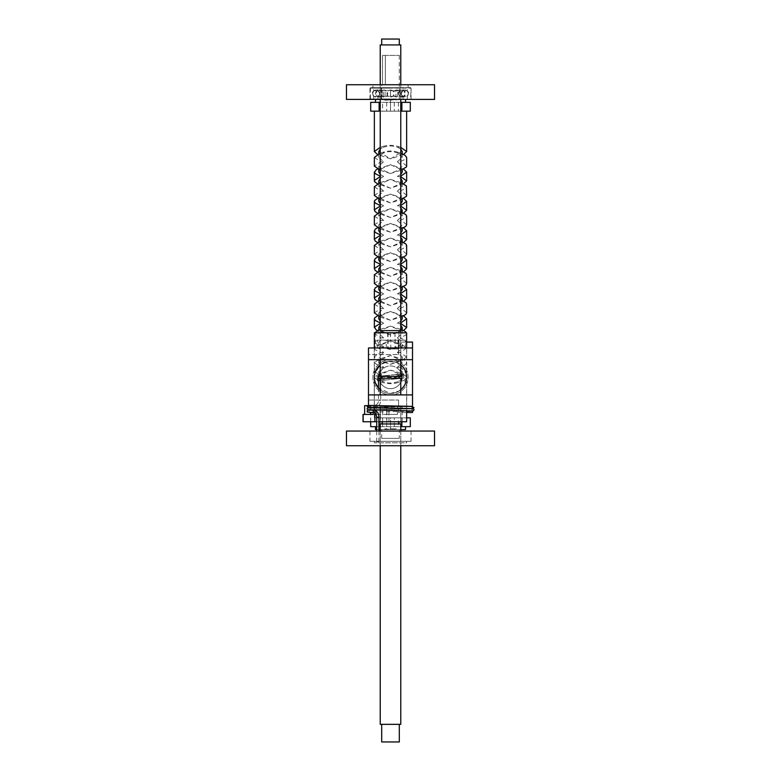 <?xml version="1.0" encoding="UTF-8"?>
<svg xmlns="http://www.w3.org/2000/svg" width="781" height="781" viewBox="0 0 781 781"><rect width="100%" height="100%" fill="white"/><g stroke="black" fill="none" stroke-linecap="round" stroke-linejoin="round"><path stroke-width="0.59" stroke-dasharray="3.9 2.93" d="M380.23 99.412L380.23 84.738L400.77 84.738L380.23 84.738L380.23 99.412L400.77 99.412L380.23 99.412L400.77 99.412L380.23 99.412L386.585 99.412L386.585 100.144L400.77 99.412L380.23 99.412L380.23 111.156L380.23 99.412M372.888 87.677L408.112 87.677L372.888 87.677L372.888 84.738L408.112 84.738L372.888 84.738M369.96 99.412L411.04 99.412L369.96 99.412L369.96 87.677L411.04 87.677L369.96 87.677M434.519 84.738L346.481 84.738L346.481 99.412L434.519 99.412L434.519 84.738M385.365 55.392L385.365 84.738L382.495 84.738L382.495 55.392L385.365 55.392L385.365 84.738L381.694 84.738L382.495 84.738L382.495 55.392L399.306 55.392L385.365 55.392M382.661 382.456L382.134 381.118C387.708 383.666 393.292 383.666 398.866 381.118L398.339 382.456C393.107 384.076 387.874 384.076 382.661 382.456L379.078 381.157L374.343 377.487L379.078 373.826L390.5 370.155L398.808 373.826L402.244 377.487L398.876 381.118M383.598 367.216L381.011 367.216L374.353 371.619L374.363 362.814L379.088 359.153L390.5 355.482L398.798 359.153L402.235 362.814L397.402 367.216L402.244 371.619L397.187 376.969L402.498 375.046L406.647 371.619L403.221 368.525L399.989 367.216L405.466 364.61L406.559 363.302L405.007 360.695L402.498 359.397L390.5 355.482L382.202 359.153L378.765 362.814L383.598 367.216L378.756 371.619L378.756 377.487L382.192 373.826L390.5 370.155C400.302 372.596 405.681 375.046 406.657 377.487C406.423 379.146 403.65 380.806 398.339 382.456M398.007 375.72C393.009 377.936 388.001 377.936 382.993 375.72L383.813 376.969C388.274 378.316 392.726 378.316 397.187 376.969M397.402 367.216L399.989 367.216M398.007 153.281C392.999 151.065 387.991 151.065 382.993 153.281L383.813 152.031C388.274 150.684 392.726 150.684 397.187 152.031L402.235 157.381L397.402 161.774L399.989 161.774L405.466 159.168L406.637 157.381M383.813 152.031L380.23 153.261M374.363 157.44L381.011 161.774L374.363 166.089M382.993 153.281L378.756 157.371L383.598 161.774L381.011 161.774M398.349 146.535L398.866 147.873C393.292 145.334 387.708 145.334 382.134 147.873L382.651 146.535C387.893 144.915 393.126 144.915 398.339 146.535L400.77 147.394M382.124 147.873L380.23 149.151M378.756 151.67L390.5 158.846L377.438 154.443M380.23 147.394L382.661 146.535M403.562 154.443L390.5 158.846L402.244 151.67M398.876 147.873L400.77 149.151M383.598 161.774L378.756 166.177L382.192 169.848L390.5 173.519L400.77 170.297M380.23 170.297L390.5 173.519L398.808 169.848L402.244 166.177L402.244 169.711M400.77 174.407L397.402 176.457L400.77 178.498M402.244 180.948L398.72 184.57L390.5 188.192L377.438 183.789M397.402 176.457L400.77 176.74M403.562 183.789L390.5 188.192L382.28 184.57L378.756 180.948M400.77 182.608L390.5 179.386L382.192 183.057L378.765 186.727L383.598 191.13L378.756 195.533L382.192 199.194L390.5 202.865L400.77 199.643M383.598 191.13L381.011 191.13L374.363 195.435M380.23 199.643L390.5 202.865L398.808 199.194L402.244 195.533L402.244 199.067M400.77 203.763L397.402 205.803L400.77 207.844M402.244 210.284L398.73 213.916L390.5 217.538L377.438 213.135M397.402 205.803L400.77 206.086M403.562 213.135L390.5 217.538L382.251 213.896L378.756 210.265M400.77 211.963L390.5 208.732L382.202 212.403L378.756 216.073L383.598 220.476L378.756 224.879L382.202 228.55L390.5 232.211L400.77 228.989M383.598 220.476L381.011 220.476L374.363 224.821M380.23 228.989L390.5 232.211L398.798 228.55L402.244 224.879L402.244 228.413M400.77 233.109L397.402 235.149L400.77 237.19M402.244 239.611L398.749 243.252L390.5 246.894L377.438 242.491M397.402 235.149L400.77 235.432M403.562 242.491L390.5 246.894L382.251 243.252L378.756 239.611M400.77 241.309L390.5 238.088L382.202 241.759L378.765 245.419L383.598 249.822L378.756 254.225L382.202 257.896L390.5 261.567L400.77 258.345M383.598 249.822L381.011 249.822L374.363 254.167M380.23 258.345L390.5 261.567L398.798 257.896L402.244 254.225L402.244 257.759M400.77 262.455L397.402 264.495L400.77 266.546M402.244 268.957L398.749 272.598L390.5 276.24L377.438 271.837M397.402 264.495L400.77 264.788M403.562 271.837L390.5 276.24L382.251 272.598L378.756 268.957M400.77 270.656L390.5 267.434L382.202 271.105L378.765 274.775L383.598 279.168L378.756 283.571L382.202 287.242L390.5 290.913L400.77 287.691M383.598 279.168L381.011 279.168L374.363 283.513M380.23 287.691L390.5 290.913L398.798 287.242L402.244 283.571L402.244 287.105M400.77 291.801L397.402 293.851L400.77 295.892M402.244 298.303L398.749 301.944L390.5 305.586L377.438 301.183M397.402 293.851L400.77 294.134M403.562 301.183L390.5 305.586L382.251 301.944L378.756 298.303M400.77 300.002L390.5 296.78L382.202 300.451L378.765 304.121L383.598 308.524L378.756 312.927L382.202 316.588L390.5 320.259L400.77 317.037M383.598 308.524L381.011 308.524L374.363 312.859M380.23 317.037L390.5 320.259L398.798 316.588L402.244 312.927L402.244 316.461M400.77 321.157L397.402 323.197L400.77 325.238M402.244 327.678L398.73 331.31L390.5 334.932L377.438 330.529M397.402 323.197L400.77 323.48M403.562 330.529L390.5 334.932L382.27 331.31L378.756 327.678M400.77 329.357L390.5 326.136L382.202 329.797L378.765 333.467L383.598 337.87L378.756 342.273L382.202 345.944L390.5 349.615L402.498 345.7L405.856 343.738L406.559 341.785L403.221 339.179L399.989 337.87L405.466 335.264L406.559 333.956L406.491 332.833M383.598 337.87L381.011 337.87L374.363 342.176M374.363 342.351L379.185 345.983L390.5 349.615L398.798 345.944L402.244 342.273L402.244 348.141M397.402 352.543L399.989 352.543L406.647 356.946L406.637 348.141L401.912 344.47L390.5 340.809L398.798 344.47L402.235 348.141L397.402 352.543L402.244 356.946L398.798 360.617L390.5 364.288L378.502 360.373L375.993 359.065L374.353 356.946L377.779 353.852L381.011 352.543L375.534 349.937L374.441 348.629L375.993 346.022L390.5 340.809L382.202 344.47L378.765 348.141L383.598 352.543L381.011 352.543M406.647 356.946L401.912 360.617L390.5 364.288L382.202 360.617L378.756 356.946L378.756 362.814M380.23 329.357L390.5 326.136L398.798 329.797L402.235 333.467L397.402 337.87L399.989 337.87M380.23 321.157L383.598 323.197L380.23 322.904M377.438 315.856L390.5 311.453L382.192 315.124L378.765 318.794M380.23 300.002L390.5 296.78L398.798 300.451L402.235 304.121L397.402 308.524L399.989 308.524L405.466 305.918L406.637 304.121M380.23 291.801L383.598 293.851L380.23 293.558M377.438 286.51L390.5 282.107L382.202 285.778L378.765 289.448M380.23 270.656L390.5 267.434L398.798 271.105L402.244 274.775L397.402 279.168L399.989 279.168L403.221 277.87L406.637 274.834M380.23 262.455L383.598 264.495L380.23 264.212M377.438 257.164L390.5 252.761L382.202 256.432L378.765 260.093M380.23 241.309L390.5 238.088L398.798 241.759L402.244 245.419L397.402 249.822L399.989 249.822L403.221 248.524L406.637 245.488M380.23 233.109L383.598 235.149L380.23 234.866M377.438 227.808L390.5 223.415L382.202 227.076L378.765 230.746M380.23 211.954L390.5 208.732L398.798 212.403L402.235 216.073L397.402 220.476L399.989 220.476L405.466 217.87L406.637 216.073M380.23 203.763L383.598 205.803L380.23 205.51M377.438 198.462L390.5 194.059L382.192 197.73L378.765 201.4M380.23 182.608L390.5 179.386L398.808 183.057L402.235 186.727L397.402 191.13L399.989 191.13L405.466 188.514L406.637 186.727M380.23 174.407L383.598 176.457L380.23 176.164M377.438 169.116L390.5 164.713L382.202 168.384L378.765 172.054M400.77 153.261L397.187 152.031M378.756 377.487L382.124 381.118M378.756 371.619L382.993 375.72M374.353 371.619L383.822 376.969M403.562 169.116L390.5 164.713L398.798 168.384L402.235 172.054M400.77 176.164L399.989 176.457M374.363 186.727L381.011 191.13M403.562 198.462L390.5 194.059L398.808 197.73L402.235 201.4M400.77 205.51L399.989 205.803M374.363 216.142L381.011 220.476M403.562 227.808L390.5 223.415L398.798 227.076L402.235 230.746M400.77 234.866L399.989 235.149M374.363 245.419L381.011 249.822M403.562 257.164L390.5 252.761L398.798 256.432L402.235 260.093M400.77 264.212L399.989 264.495M374.363 274.775L381.011 279.168M403.562 286.51L390.5 282.107L398.798 285.778L402.235 289.448M400.77 293.558L399.989 293.851M374.363 304.121L381.011 308.524M403.562 315.856L390.5 311.453L398.808 315.124L402.235 318.794M400.77 322.904L399.989 323.197M374.509 332.833L374.363 333.467L381.011 337.87M406.637 348.141L399.989 352.543M383.598 176.457L380.23 178.498M383.598 205.803L380.23 207.844M383.598 235.149L380.23 237.19M383.598 264.495L380.23 266.546M383.598 293.851L380.23 295.892M383.598 323.197L380.23 325.238M383.598 352.543L378.756 356.946M397.402 337.87L402.244 342.273M397.402 308.524L402.244 312.927M397.402 279.168L402.244 283.571M397.402 249.822L402.244 254.225M397.402 220.476L402.244 224.879M397.402 191.13L402.244 195.533M397.402 161.774L402.244 166.177M406.637 166.089L403.221 163.083L399.989 161.774M380.23 176.74L381.011 176.457M406.637 195.435L403.221 192.429L399.989 191.13M380.23 206.086L381.011 205.803M406.637 224.821L403.221 221.784L399.989 220.476M380.23 235.432L381.011 235.149M406.637 254.167L403.221 251.131L399.989 249.822M380.23 264.788L381.011 264.495M406.637 283.513L403.221 280.477L399.989 279.168M380.23 294.134L381.011 293.851M406.637 312.859L403.221 309.823L399.989 308.524M380.23 323.48L381.011 323.197M406.637 377.487L406.637 417.845L374.363 417.845L406.637 417.845L398.427 417.845L398.427 426.651L400.77 426.651M374.363 111.156L406.637 111.156L374.363 111.156M399.306 438.385L381.694 438.385L399.306 438.385L399.306 429.589L381.694 429.589L399.306 429.589M381.694 438.385L381.694 429.589M399.306 55.392L399.306 99.412L381.694 99.412L399.306 99.412M400.77 429.589L400.77 417.845L400.77 429.589L400.77 417.845L390.5 417.845L400.77 417.845L400.77 429.589L390.5 429.589L400.77 429.589L396.182 429.589L396.182 428.847L384.818 428.847L384.818 429.589L380.23 429.589L400.77 429.589L394.415 429.589L394.415 428.847L380.23 429.589L380.23 417.845L390.5 417.845L390.5 429.589L390.5 417.845L380.23 417.845L380.23 429.589M390.5 428.847L390.5 429.589M390.5 100.144L390.5 111.156L400.77 111.156L390.5 111.156L390.5 99.412L390.5 111.156L380.23 111.156L390.5 111.156L390.5 99.412L381.255 99.412L399.745 99.412L381.694 98.972L399.306 98.972L399.745 87.677L381.255 87.677L399.745 87.677M400.77 111.156L400.77 99.412L400.77 111.156L400.77 99.412L400.77 111.156L382.573 111.156L382.573 102.35L380.23 102.35M374.363 362.814L381.011 367.216M406.637 441.324L374.363 441.324L406.637 441.324L406.637 442.788L374.363 442.788L406.637 442.788M400.77 431.053L400.77 445.726L380.23 445.726L400.77 445.726L400.77 431.053L380.23 431.053L400.77 431.053M411.04 431.053L369.96 431.053L411.04 431.053L411.04 441.324L369.96 441.324L411.04 441.324M346.481 445.726L434.519 445.726L434.519 431.053L346.481 431.053L346.481 445.726M406.637 412.514L398.574 412.514L398.574 400.038L398.574 406.637L368.486 406.637L412.514 406.637L368.486 406.637L368.486 400.038L368.486 406.637L412.514 406.637L398.574 406.637L398.574 412.514L412.514 412.514L412.514 406.637L412.514 411.079M368.486 400.038L398.574 400.038L368.486 400.038M390.5 406.637L406.716 406.637L390.5 406.637M406.637 342.078L398.574 342.078L398.574 354.545L398.574 347.945L368.486 347.945L368.486 354.545L398.574 354.545L368.486 354.545L368.486 347.945L412.514 347.945L398.574 347.945L398.574 342.078L412.514 342.078L412.514 406.432M368.486 406.637L368.486 347.945L412.514 347.945M390.5 347.945L406.716 347.945L390.5 347.945M390.5 394.903A17.612 17.612 0 0 0 408.112 377.291A17.612 17.612 0 0 0 390.5 359.68A17.612 17.612 0 0 0 372.888 377.291A17.612 17.612 0 0 0 390.5 394.903A17.612 17.612 0 0 0 408.112 377.291A17.612 17.612 0 0 0 390.5 359.68A17.612 17.612 0 0 0 372.888 377.291A17.612 17.612 0 0 0 390.5 394.903L380.23 394.903L390.5 394.903M380.23 389.748A16.137 16.137 0 0 0 404.48 369.218A16.137 16.137 0 0 0 376.52 369.218A16.137 16.137 0 0 0 390.5 393.439A16.137 16.137 0 0 1 376.52 369.218A16.137 16.137 0 0 1 404.48 369.218A16.137 16.137 0 0 1 390.5 393.439A16.137 16.137 0 0 0 400.77 389.748M400.77 364.844A16.137 16.137 0 0 0 380.23 364.844A16.137 16.137 0 0 1 406.55 375.573A16.137 16.137 0 0 1 392.218 393.341A16.137 16.137 0 0 1 374.45 379.01A16.137 16.137 0 0 1 388.782 361.242A16.137 16.137 0 0 1 406.55 375.573A16.137 16.137 0 0 1 378.482 388.069L390.5 393.439L399.062 390.969L404.363 385.56L406.188 373.494L397.109 362.569L388.167 361.32L380.23 364.844M412.514 394.903L368.486 394.903M412.514 359.68L368.486 359.68M390.5 359.68L400.77 359.68L390.5 359.68M375.417 371.531L374.363 377.291L375.417 383.051M377.135 376.51L377.604 380.884L385.951 379.996L378.121 378.619L385.482 375.612L377.135 376.51L377.604 380.884L403.865 378.072L403.396 373.699L395.049 374.597L402.879 375.964L395.518 378.97L403.865 378.072L403.396 373.699L377.135 376.51M378.121 378.619L377.369 378.697M403.631 375.886L402.879 375.964M400.77 382.173A11.373 11.373 0 0 1 379.195 378.502A11.373 11.373 0 0 1 389.289 365.986A11.373 11.373 0 0 1 401.805 376.081A11.373 11.373 0 0 1 391.711 388.596A11.373 11.373 0 0 1 379.254 375.593M380.23 372.41A11.373 11.373 0 0 1 400.77 372.41M385.951 379.996L395.518 378.97M395.049 374.597L385.482 375.612M380.23 378.248L400.77 378.248M394.61 378.248L382.134 378.248L394.61 378.248M394.61 376.335L382.134 376.335L394.61 376.335M400.77 376.335L380.23 376.335M380.23 332.54L400.77 332.54M400.77 330.627L380.23 330.627M394.61 330.627L382.134 330.627L394.61 330.627M394.61 332.54L382.134 332.54L394.61 332.54M400.77 422.052L380.23 422.052M380.23 423.956L400.77 423.956M394.61 423.956L382.134 423.956L394.61 423.956M394.61 422.052L382.134 422.052L394.61 422.052M400.77 44.917L380.23 44.917M399.306 741.95L381.694 741.95M398.173 724.338L381.694 724.338L398.173 724.338M400.77 724.338L380.23 724.338M398.173 44.917L381.694 44.917L398.173 44.917M399.306 39.05L381.694 39.05M396.182 100.144L396.182 99.412L375.456 99.412L394.415 100.144M375.456 102.35L405.544 102.35L375.456 102.35M400.77 102.35L382.573 102.35M380.23 111.156L382.573 111.156M384.818 99.412L386.585 99.412M394.415 99.412L396.182 99.412M384.818 100.144L386.585 100.144M370.692 102.35L410.308 102.35M370.692 111.156L410.308 111.156M405.544 426.651L375.456 426.651L405.544 426.651M378.912 429.589L376.706 429.589M375.456 429.589L405.544 429.589M380.23 426.651L398.427 426.651M382.573 426.651L382.573 417.845L398.427 417.845M396.182 429.589L394.415 429.589M386.585 429.589L384.818 429.589M386.585 428.847L384.818 428.847M396.182 428.847L394.415 428.847M390.5 417.845L380.23 417.845L390.5 417.845M382.573 417.845L379.117 417.845L379.117 421.76M410.308 426.651L370.692 426.651M376.706 426.651L378.912 426.651M410.308 417.845L379.117 417.845M387.766 348.97L398.73 348.97L387.766 348.97L387.766 340.165L398.73 340.165L387.766 340.165M398.73 348.97L398.73 340.165M398.29 348.97L398.29 340.165M390.832 348.97L390.832 340.165M397.968 347.945L405.319 347.945L405.319 340.165L377.545 340.165L377.545 347.945L397.968 347.945L397.968 340.165L405.319 340.165M386.273 347.945L386.273 340.165L397.968 340.165M377.545 340.165L386.273 340.165M374.363 332.833L406.637 332.833M405.319 347.945L377.545 347.945M395.381 332.833L380.23 332.833L400.77 332.833L395.001 332.833L395.381 347.945L380.23 347.945L395.381 347.945M395.001 332.833L395.001 347.945M387.698 332.833L387.698 347.945M388.079 332.833L388.079 347.945M367.392 405.612L379.996 405.612L379.996 414.418L370.409 414.418M370.409 405.612L370.409 412.329M363.028 414.418L397.451 414.418L397.451 406.637L376.374 406.637L376.374 414.418L373.162 414.418L379.996 414.418M379.996 405.612L364.649 405.612M371.17 405.612L371.17 414.418M376.374 406.637L373.162 406.637L373.162 407.799M373.162 407.907L373.162 410.103M373.162 410.21L373.162 412.417M386.605 406.637L386.605 414.418L376.374 414.418M397.451 414.418L386.605 414.418M373.162 406.637L397.451 406.637M406.637 421.76L363.028 421.76M380.454 421.76L400.77 421.76L380.23 421.76L382.592 421.76L380.454 421.76L380.454 406.637L400.77 406.637L380.454 406.637M382.592 421.76L382.592 406.637M388.977 421.76L388.977 406.637M386.849 421.76L386.849 406.637M376.706 421.76L378.912 421.76M378.482 375.593L380.23 375.593M377.067 441.88L378.912 441.88L377.067 441.88M410.601 87.677L370.399 87.677L410.601 87.677L381.694 88.116L411.04 88.116L410.601 99.412L370.399 99.412L410.601 99.412M399.745 99.412L390.5 99.412M390.5 87.677L373.709 87.677L390.5 87.677M385.033 96.356L385.072 90.723L385.033 96.356L378.258 96.356C380.064 94.481 380.064 92.607 378.258 90.723L378.248 90.723C380.064 92.607 380.064 94.481 378.248 96.356L380.669 96.356C382.114 94.481 382.114 92.607 380.669 90.723C382.143 92.607 382.143 94.481 380.689 96.356L390.48 96.356L390.48 90.723L400.311 90.723C398.886 92.607 398.886 94.481 400.331 96.356L400.311 96.356C398.857 94.481 398.857 92.607 400.311 90.723L402.752 90.723C400.936 92.607 400.936 94.481 402.742 96.356L402.752 96.356C400.936 94.481 400.936 92.607 402.752 90.723L395.928 90.723L395.928 96.356L395.967 90.723M383.198 96.356L383.198 90.723L383.237 96.356L374.138 96.356C372.322 94.481 372.322 92.607 374.128 90.723L374.138 90.723C372.332 92.607 372.332 94.481 374.138 96.356L377.389 96.356C375.944 94.481 375.944 92.607 377.389 90.723C375.905 92.607 375.905 94.481 377.36 96.356L395.967 96.356M383.198 90.723L373.709 90.723L390.48 90.723L390.52 96.356L385.072 96.356M397.802 96.356L397.763 90.723L397.802 96.356L406.862 96.356C408.668 94.481 408.668 92.607 406.862 90.723C408.678 92.607 408.678 94.481 406.872 96.356L403.64 96.356C405.095 94.481 405.095 92.607 403.64 90.723C405.056 92.607 405.056 94.481 403.611 96.356L390.52 96.356L390.48 90.723L407.291 90.723L397.802 90.723M395.928 90.723L383.237 90.723M395.928 96.356L383.237 96.356M397.763 90.723L390.5 90.723L390.48 96.356L397.763 96.356M390.5 90.02A3.524 3.524 0 0 1 394.024 93.544A3.524 3.524 0 0 1 390.5 97.069A3.524 3.524 0 0 1 386.976 93.544A3.524 3.524 0 0 1 390.5 90.02M386.673 102.35L386.673 111.156M398.427 102.35L398.427 111.156M394.327 102.35L394.327 111.156M394.327 426.651L394.327 417.845M401.883 421.76L401.883 417.845M386.673 426.651L386.673 417.845M398.993 332.833L398.993 340.165M406.423 332.833L406.423 347.945M390.5 332.833L390.5 340.165M375.29 332.833L375.29 347.945M374.909 412.788L374.909 410.376M374.909 410.152L374.909 407.946M374.909 407.838L374.909 406.637M370.604 421.76L370.604 414.418M402.127 421.76L402.127 406.637M378.775 400.272L380.689 400.272L378.775 400.272M368.486 405.271L375.319 405.036A1.103 0.742 88.7 0 1 375.368 407.243L375.368 407.243A1.103 0.742 88.7 0 1 375.319 405.036L375.319 405.036A1.103 0.742 88.7 0 1 375.329 405.036C377.457 404.451 378.521 402.859 378.482 400.272L378.482 388.069M378.912 417.2L376.706 417.2M373.962 410.24A1.103 0.81 -88.6 0 1 373.914 412.436L373.884 412.436M390.5 98.972L369.96 98.972L390.5 98.972M390.5 88.116L369.96 88.116L390.5 88.116M400.77 99.412L400.77 84.738L400.77 99.412M408.112 87.677L408.112 84.738M411.04 99.412L411.04 87.677M378.756 153.837L378.756 157.371M378.756 166.177L378.756 169.711M378.756 183.193L378.756 186.727M378.756 195.533L378.756 199.067M378.756 212.539L378.756 216.073M378.756 224.879L378.756 228.413M378.756 241.885L378.756 245.419M378.756 254.225L378.756 257.759M378.756 271.241L378.756 274.775M378.756 283.571L378.756 287.105M378.756 300.587L378.756 304.121M378.756 312.927L378.756 316.461M378.756 329.933L378.756 333.467M378.756 342.273L378.756 348.141M402.244 153.847L402.244 157.381M402.244 183.193L402.244 186.727M402.244 212.539L402.244 216.073M402.244 241.885L402.244 245.419M402.244 271.241L402.244 274.775M402.244 300.587L402.244 304.121M402.244 329.933L402.244 333.467M402.244 356.946L402.244 362.814M402.244 371.619L402.244 377.487M374.363 417.845L374.363 377.487M406.637 342.273L406.637 333.467M374.363 342.273L374.363 333.467M374.363 356.946L374.363 348.141M381.694 99.412L381.694 84.738M406.637 371.619L406.637 362.814M374.363 441.324L374.363 442.788M380.23 431.053L380.23 445.726L380.23 431.053M369.96 431.053L369.96 441.324M400.77 406.637L400.77 421.76L400.77 406.637M380.23 406.637L380.23 421.76L380.23 406.637M400.77 359.68L400.77 332.833L400.77 359.68M380.23 359.68L380.23 332.833L380.23 359.68M406.716 406.637L406.716 347.945M374.284 406.637L374.284 347.945M370.692 421.76L370.692 417.845M406.637 410.728L406.637 408.522M406.637 408.414L406.637 406.637M368.417 405.388C369.472 406.091 369.472 406.794 368.417 407.497L375.368 407.243C378.668 406.716 380.435 404.392 380.689 400.272L380.689 378.248M380.689 376.335L380.689 375.593M376.706 431.053L376.706 441.88M378.912 431.053L378.912 441.88M368.417 410.015C369.472 410.708 369.472 411.411 368.417 412.114L406.637 411.294M412.583 408.648C411.626 407.799 411.626 407.096 412.583 406.55L368.32 407.594M412.68 408.756L368.417 409.8M368.407 409.8L368.407 409.8C369.472 409.098 369.472 408.404 368.407 407.702M412.583 410.962C411.636 410.103 411.636 409.4 412.583 408.853L368.329 409.908M381.255 99.412L381.255 87.677M370.399 87.677L370.399 99.412M379.029 97.069A3.524 3.524 0 0 0 382.553 93.544A3.524 3.524 0 0 0 379.029 90.02A3.524 3.524 0 0 0 375.505 93.544A3.524 3.524 0 0 0 379.029 97.069M376.198 90.02A3.524 3.524 0 0 0 372.674 93.544A3.524 3.524 0 0 0 376.198 97.069A3.524 3.524 0 0 0 379.712 93.544A3.524 3.524 0 0 0 376.198 90.02M384.135 90.02A3.524 3.524 0 0 0 380.611 93.544A3.524 3.524 0 0 0 384.135 97.069A3.524 3.524 0 0 0 387.659 93.544A3.524 3.524 0 0 0 384.135 90.02M396.865 90.02A3.524 3.524 0 0 0 393.341 93.544A3.524 3.524 0 0 0 396.865 97.069A3.524 3.524 0 0 0 400.389 93.544A3.524 3.524 0 0 0 396.865 90.02M404.802 90.02A3.524 3.524 0 0 0 401.288 93.544A3.524 3.524 0 0 0 404.802 97.069A3.524 3.524 0 0 0 408.326 93.544A3.524 3.524 0 0 0 404.802 90.02M401.971 97.069A3.524 3.524 0 0 0 405.495 93.544A3.524 3.524 0 0 0 401.971 90.02A3.524 3.524 0 0 0 398.447 93.544A3.524 3.524 0 0 0 401.971 97.069M403.064 99.412L403.064 96.356C401.2 94.481 401.2 92.607 403.064 90.723L403.064 87.677M377.936 99.412L377.936 96.356C379.8 94.481 379.8 92.607 377.936 90.723L377.936 87.677M407.291 99.412L407.291 96.356C409.146 94.481 409.146 92.607 407.291 90.723L407.291 87.677M373.709 99.412L373.709 96.356C371.854 94.481 371.854 92.607 373.709 90.723L373.709 87.677"/><path stroke-width="1.17" d="M346.481 84.738L434.519 84.738L434.519 99.412L346.481 99.412L346.481 84.738M380.23 153.261L374.363 157.44M380.23 149.151L378.756 151.67M377.438 154.443L374.343 151.504L380.23 147.394M400.77 147.394L406.657 151.504L403.562 154.443M400.77 149.151L402.244 151.67M374.363 166.089L380.23 170.297M400.77 178.498L402.244 180.948M400.77 176.74L406.647 180.86L403.562 183.789M374.363 195.435L380.23 199.643M400.77 207.844L402.244 210.284M400.77 206.086L406.647 210.206L403.562 213.135M374.363 224.821L380.23 228.989M400.77 237.19L402.244 239.611M400.77 235.432L406.647 239.552L403.562 242.491M374.363 254.167L380.23 258.345M400.77 266.546L402.244 268.957M400.77 264.788L406.647 268.898L403.562 271.837M374.363 283.513L380.23 287.691M400.77 295.892L402.244 298.303M400.77 294.134L406.647 298.254L403.562 301.183M374.363 312.859L380.23 317.037M400.77 325.238L402.244 327.678M400.77 323.48L406.647 327.6L403.562 330.529M406.491 332.833L405.007 331.349L400.77 329.357M380.23 322.904L375.534 320.591L374.45 319.283L374.607 317.974L377.438 315.856M378.765 318.794L380.23 321.157M400.77 317.037L405.856 314.392L406.647 312.927L406.637 304.121L405.856 302.647L400.77 300.002M380.23 293.558L375.534 291.235L374.45 289.936L375.144 287.974L377.438 286.51M378.765 289.448L380.23 291.801M406.637 274.834L405.856 273.301L400.77 270.656M380.23 264.212L375.534 261.889L374.45 260.59L375.144 258.628L377.438 257.164M378.765 260.093L380.23 262.455M406.637 245.488L405.856 243.955L400.77 241.309M380.23 234.866L375.534 232.543L374.45 231.235L375.144 229.282L377.438 227.808M378.765 230.746L380.23 233.109M400.77 228.989L405.856 226.344L406.647 224.879L406.637 216.073L405.856 214.609L400.77 211.963M380.23 205.51L375.534 203.197L374.45 201.888L374.607 200.58L377.438 198.462M378.765 201.4L380.23 203.763M400.77 199.643L406.393 196.343L406.647 195.533L406.393 185.907L400.77 182.608M380.23 176.164L375.534 173.841L374.441 172.542L375.993 169.936L377.438 169.116M378.765 172.054L380.23 174.407M400.77 170.297L406.393 166.997L406.647 166.177L406.637 157.381L405.007 155.253L400.77 153.261M402.235 172.054L400.77 174.407M403.562 169.116L406.637 172.054L400.77 176.164M380.23 182.608L374.363 186.727L374.363 195.533M402.235 201.4L400.77 203.763M403.562 198.462L406.637 201.4L400.77 205.51M380.23 211.954L374.363 216.142M402.235 230.746L400.77 233.109M403.562 227.808L406.637 230.746L400.77 234.866M380.23 241.309L374.363 245.419L374.363 254.225M402.235 260.093L400.77 262.455M403.562 257.164L406.637 260.093L400.77 264.212M380.23 270.656L374.363 274.775L374.363 283.571M402.235 289.448L400.77 291.801M403.562 286.51L406.637 289.448L400.77 293.558M380.23 300.002L374.363 304.121L374.363 312.927M402.235 318.794L400.77 321.157M403.562 315.856L406.637 318.794L400.77 322.904M380.23 329.357L374.509 332.833M380.23 178.498L378.756 180.948M380.23 207.844L378.756 210.265M380.23 237.19L378.756 239.611M380.23 266.546L378.756 268.957M380.23 295.892L378.756 298.303M380.23 325.238L378.756 327.678M377.438 183.789L374.607 181.67L374.441 180.362L380.23 176.74M377.438 213.135L375.144 211.671L374.441 209.718L380.23 206.086M377.438 242.491L375.144 241.017L374.441 239.064L380.23 235.432M400.77 258.345L405.856 255.69L406.637 254.167M377.438 271.837L375.144 270.372L374.441 268.41L380.23 264.788M400.77 287.691L405.856 285.045L406.637 283.513M377.438 301.183L375.144 299.719L374.441 297.756L380.23 294.134M377.438 330.529L375.993 329.719L374.441 327.112L380.23 323.48M406.637 111.156L406.637 151.338M434.519 445.726L346.481 445.726L346.481 431.053L434.519 431.053L434.519 445.726M368.486 394.903L368.486 359.68L412.514 359.68L412.514 394.903L368.486 394.903L368.486 406.637M412.514 359.68L412.514 347.945L368.486 347.945L368.486 359.68M412.514 347.945L412.514 342.078L406.637 342.078M412.514 411.079L412.514 412.514L406.637 412.514M400.77 389.748A16.137 16.137 0 0 0 400.77 364.844M375.417 383.051L378.482 388.069A16.137 16.137 0 0 1 380.23 364.844A16.137 16.137 0 0 0 380.23 389.748M412.514 406.432L412.514 394.903M380.23 364.844L375.417 371.531M400.77 372.41A11.373 11.373 0 0 1 400.77 382.173M379.254 375.593A11.373 11.373 0 0 1 380.23 372.41M400.77 394.903L400.77 378.248L380.23 378.248L380.23 394.903M380.23 359.68L380.23 376.335L400.77 376.335L400.77 359.68M400.77 332.833L380.23 332.833M380.23 99.412L380.23 330.627L400.77 330.627L400.77 99.412M380.23 421.76L400.77 421.76M400.77 431.053L400.77 423.956L380.23 423.956L380.23 431.053M380.23 84.738L380.23 44.917L400.77 44.917L400.77 84.738M381.694 724.338L381.694 741.95L399.306 741.95L399.306 724.338M380.23 445.726L380.23 724.338L400.77 724.338L400.77 445.726M381.694 44.917L381.694 39.05L399.306 39.05L399.306 44.917M375.456 99.412L375.456 102.35M380.23 102.35L379.117 102.35L379.117 111.156L380.23 111.156M400.77 111.156L401.883 111.156L401.883 102.35L400.77 102.35M379.117 102.35L370.692 102.35L370.692 111.156L379.117 111.156M401.883 111.156L410.308 111.156L410.308 102.35L401.883 102.35M405.544 426.651L405.544 429.589L400.77 429.589M380.23 429.589L378.912 429.589M376.706 429.589L375.456 429.589L375.456 426.651M400.77 426.651L410.308 426.651L410.308 417.845L406.637 417.845M378.912 426.651L380.23 426.651M370.692 421.76L370.692 426.651L376.706 426.651M406.637 347.945L406.637 332.833L374.363 332.833L374.363 347.945M370.409 412.329L370.409 414.418L373.162 414.418L363.028 414.418L363.028 421.76L376.706 421.76M364.649 414.418L364.649 405.612L367.392 405.612M373.162 412.417L373.162 414.418M378.912 421.76L406.637 421.76L406.637 410.728M380.23 375.593L378.482 375.593L378.482 388.069M401.883 426.651L401.883 421.76M379.117 421.76L379.117 426.651M363.175 421.76L363.175 414.418M374.909 421.76L374.909 412.788M376.706 431.053L376.706 417.2L378.912 417.2L378.912 431.053M376.706 417.2C376.139 413.871 375.212 412.28 373.904 412.436L373.904 412.436A1.103 0.81 -88.6 0 1 373.962 410.24L368.417 410.015M378.756 151.504L378.756 153.837M378.756 169.711L378.756 172.054M378.756 180.86L378.756 183.193M378.756 199.067L378.756 201.4M378.756 210.206L378.756 212.539M378.756 228.413L378.756 230.746M378.756 239.552L378.756 241.885M378.756 257.759L378.756 260.093M378.756 268.898L378.756 271.241M378.756 287.105L378.756 289.448M378.756 298.254L378.756 300.587M378.756 316.461L378.756 318.794M378.756 327.6L378.756 329.933M402.244 151.504L402.244 153.847M402.244 169.711L402.244 172.054M402.244 180.86L402.244 183.193M402.244 199.067L402.244 201.4M402.244 210.206L402.244 212.539M402.244 228.413L402.244 230.746M402.244 239.552L402.244 241.885M402.244 257.759L402.244 260.093M402.244 268.898L402.244 271.241M402.244 287.105L402.244 289.448M402.244 298.254L402.244 300.587M402.244 316.461L402.244 318.794M402.244 327.6L402.244 329.933M374.363 151.338L374.363 111.156M374.363 166.177L374.363 157.371M406.637 180.762L406.637 172.054M374.363 180.762L374.363 172.054M406.637 210.109L406.637 201.4M374.363 210.138L374.363 201.4M374.363 224.879L374.363 216.073M406.637 239.484L406.637 230.746M374.363 239.484L374.363 230.746M406.637 254.225L406.637 245.419M406.637 268.84L406.637 260.093M374.363 268.84L374.363 260.093M406.637 283.571L406.637 274.775M406.637 298.186L406.637 289.448M374.363 298.186L374.363 289.448M406.637 327.503L406.637 318.794M374.363 327.503L374.363 318.794M382.134 376.335L382.134 378.248M398.866 376.335L398.866 378.248M382.134 330.627L382.134 332.54M398.866 330.627L398.866 332.54M382.134 422.052L382.134 423.956M398.866 422.052L398.866 423.956M405.544 99.412L405.544 102.35M380.689 378.248L380.689 376.335M378.912 417.2C378.892 413.315 377.243 410.991 373.953 410.24M406.637 411.294L413.364 410.904L413.979 409.908C414.067 408.98 413.051 408.57 410.943 408.648L368.407 407.702M373.904 412.436C363.926 412.085 368.749 412.28 367.021 411.06L368.329 409.908M368.486 405.271L367.021 406.442L367.939 407.545L412.573 408.648M368.32 407.594L367.021 408.756L367.861 409.83L412.583 410.952M368.417 405.388L411.519 406.364L413.979 407.594L412.68 408.756"/></g></svg>
